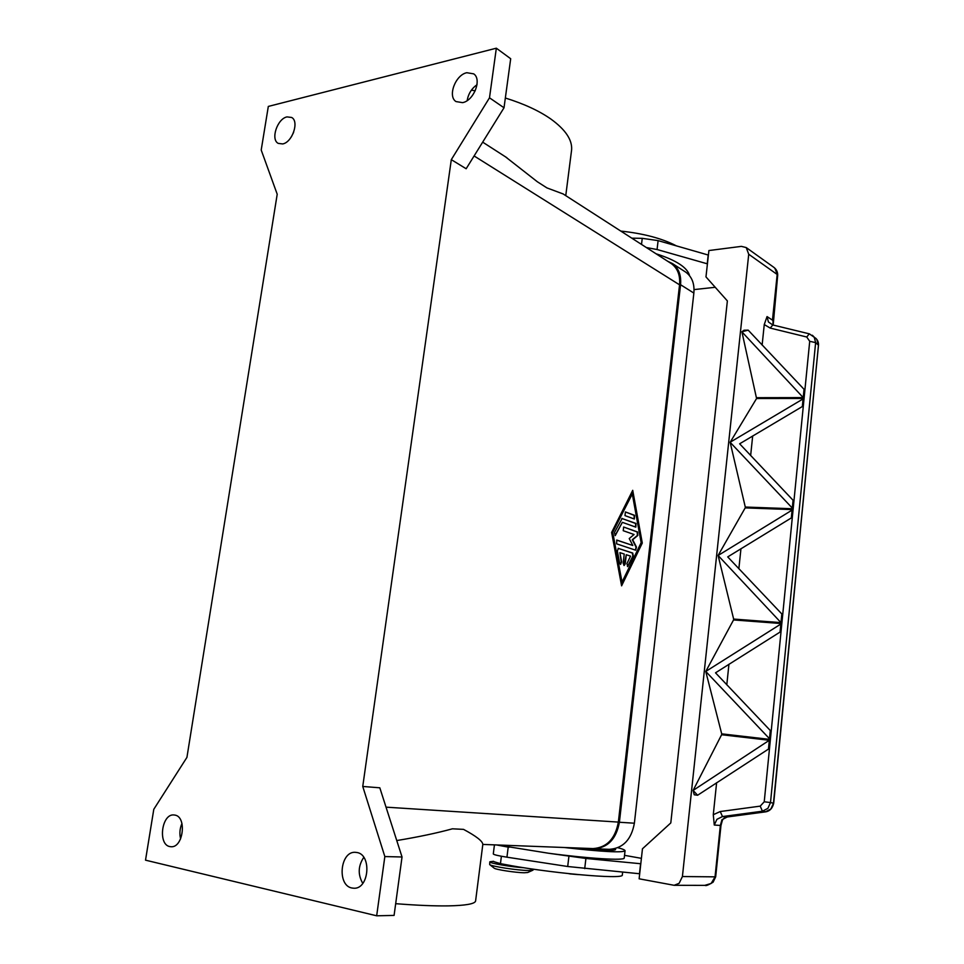 <?xml version="1.0" encoding="UTF-8"?>
<svg xmlns="http://www.w3.org/2000/svg" width="964" height="964" viewBox="0 0 964 964"><rect width="100%" height="100%" fill="white"/><g stroke="black" fill="none" stroke-linecap="round" stroke-linejoin="round"><path stroke-width="1.45" d="M667.727 261.292L672.402 263.534C678.656 268.161 681.379 275.222 680.56 284.717L619.394 822.256C616.297 838.957 607.85 847.802 594.077 848.766L591.571 848.525M594.077 848.766L609.32 849.332C622.997 848.38 631.348 839.68 634.384 823.208L693.863 293.08C694.658 283.705 691.947 276.716 685.717 272.125L684.934 271.619M287.019 116.897L291.634 117.463C299.467 121.356 292.345 142.371 282.681 143.937L278.271 143.395C270.378 139.611 277.283 118.693 287.019 116.897M466.805 72.71L473.686 73.854C482.157 79.253 473.854 100.738 462.575 102.642L455.996 101.569C447.417 96.328 455.43 74.879 466.805 72.71M356.909 852.501C371.887 854.538 369.188 889.013 354.017 888.242L351.908 888.013C336.822 885.434 340.147 851.116 355.27 852.321L356.909 852.501M174.882 815.086C187.016 816.665 183.377 847.826 171.11 846.741L169.821 846.585C157.65 844.572 161.675 813.616 173.869 814.954L174.882 815.086M395.674 903.678C416.689 905.341 434.198 906.076 448.212 905.883C465.516 905.533 474.637 903.943 475.577 901.111L475.638 900.629M463.515 829.365L452.429 828.811L463.515 829.365C476.252 836.186 482.699 841.211 482.819 844.428L593.053 848.585C606.814 847.621 615.249 838.788 618.358 822.087L679.548 284.826C680.367 275.33 677.644 268.269 671.39 263.654L670.607 263.148M471.396 90.158L475.216 90.809M505.353 98.015C524.006 103.835 539.213 110.86 550.974 119.114C565.458 129.634 572.339 139.876 571.616 149.818L565.76 195.644M563.145 193.957L546.937 187.908L537.346 181.762L505.485 156.831M533.128 869.938L528.694 870.516C517.969 870.48 490.809 866.323 489.652 864.551L489.833 861.852M527.766 872.48L524.428 872.757C516.089 872.745 495.062 869.516 494.098 868.106L489.736 864.624M622.346 874.77L622.322 874.987C624.286 879.939 546.142 872.854 500.461 863.648L493.556 861.551M624.25 857.888L624.226 858.068C624.335 860.744 589.173 858.635 548.576 853.248L497.557 845.018M772.766 324.964L768.416 321.964L767.043 316.59L764.259 324.555L770.188 328.073L806.735 337.002L809.712 341.292L764.235 801.783L760.222 806.133L720.241 811.543L722.494 816.556L762.428 811.206L767.886 808.362L770.501 802.554L764.235 801.783M772.983 320.892L773.02 325.025M720.241 811.543L713.288 814.701L714.276 825.039L720.349 825.449L715.035 876.927L711.131 883.47L704.744 885.374M818.448 345.474L773.465 803.241L770.863 809.025L765.428 811.845L727.362 816.93L721.964 819.701L720.349 825.449L720.976 825.449L715.674 876.854L682.416 876.541L679.126 883.313L674.137 885.301L639.132 878.807L642.458 848.79L670.799 822.931L727.374 300.925L705.973 276.897L708.901 250.544L741.388 246.374L746.22 247.567L748.727 254.255L777.177 274.463L772.465 320.132L767.043 316.59M815.508 338.063L816.882 339.545L818.279 345.028L815.628 342.63L809.712 341.292M818.46 345.425L773.694 803.253L770.501 802.554L815.628 342.63L814.219 337.123L812.363 335.243M806.735 337.002L809.302 333.833L772.815 324.976L770.188 328.073M714.276 825.039L716.915 819.328L722.494 816.556L727.687 816.894M773.477 267.076L774.803 268.149L777.683 275.282M627.48 566.579L632.878 556.071L632.324 553.035L618.165 548.335L632.733 553.047L633.3 556.083L627.684 566.627L626.949 563.554L630.564 556.132L626.287 554.734L625.214 563.952L624.142 565.494L623.166 563.289L624.238 554.059L619.912 552.637L621.623 561.843L620.575 564.362L619.611 563.121L617.322 550.83L618.551 548.335M620.37 564.326L621.214 561.831L619.912 552.637M623.937 565.458L626.287 554.734M634.131 518.969L634.143 515.33L625.419 511.956L634.565 515.342L634.336 519.018L624.985 515.62L625.419 511.956M632.3 493.966L612.429 532.875L622.033 582.123L641.144 542.648L632.3 493.966L612.429 532.875M612.839 532.875L622.033 582.123M611.634 532.465L632.721 490.327L642.289 543.045L621.599 585.835L611.634 532.465M621.479 585.208L641.879 543.045L632.42 490.929M635.601 527.091L635.625 523.464L621.768 518.439L636.035 523.464L635.818 527.139L622.346 522.331L615.237 535.61L614.466 532.477L622.178 518.439M615.032 535.574L622.346 522.331M632.794 545.467L629.227 538.539L634.071 534.514L623.226 530.706L623.648 527.031L637.59 531.971L637.794 535.466L632.685 539.732L636.457 547.07L635.662 550.203L616.586 543.829L616.827 540.081L632.794 545.467L616.623 540.117M635.457 550.167L636.047 547.058L632.276 539.732L637.385 535.454L637.168 531.959L623.648 527.031M451.309 159.65L466.154 168.748L504.015 107.775L510.691 58.732L496.339 48.2L268.317 106.426L261.208 150.035L277.21 194.234L186.932 757.379L153.794 809.29L145.516 860.165L376.671 915.8L394.083 915.414L402.036 856.984L379.816 787.805L362.753 786.455L451.309 159.65L489.495 97.81L504.015 107.775M722.012 821.69L721.325 821.894L722.47 819.906M705.769 671.45L781.611 623.563L780.816 631.589L715.517 672.824L770.971 731.23L770.164 739.436L705.769 671.45L733.544 619.936L781.611 623.563L780.816 631.589L780.093 631.528L780.888 623.515M769.429 739.352L770.236 731.146L770.971 731.23L770.164 739.436L721.699 733.845L705.769 671.498M780.973 622.611L718.108 555.481L792.866 509.631L792.095 517.463L727.724 556.903L782.491 614.671L781.696 622.672L780.973 622.611L781.768 614.622L782.491 614.671L781.696 622.672L733.64 619.057L718.108 555.481M718.12 555.421L745.196 507.895L792.866 509.631L792.095 517.451L791.372 517.427L792.143 509.607M730.158 442.235L803.856 398.457L803.096 406.085L739.641 443.802L793.721 500.955L792.95 508.763L730.146 442.295L756.571 398.518L741.906 331.797L748.172 330.134L804.687 389.986L803.94 397.602L803.217 397.602L741.906 331.845M792.227 508.739L792.998 500.931L793.721 500.955L792.95 508.763L745.28 507.04L730.146 442.295M756.571 398.518L803.856 398.457L803.096 406.085L802.385 406.085L803.133 398.457M803.217 397.602L803.976 389.986L804.687 389.986L803.94 397.602L756.656 397.686M693.116 790.42L721.602 734.737L770.067 740.352L769.26 748.57L697.599 795.252L693.116 790.42L769.332 740.268L770.067 740.352L769.26 748.57L768.525 748.486L769.332 740.268M697.599 795.252L694.237 794.782L693.104 790.48M748.172 330.134L744.015 330.23L741.906 331.797M726.796 684.85L728.941 664.244M682.416 876.541L748.727 254.255M713.288 814.701L716.614 782.708M721.602 734.737L721.699 733.845M733.544 619.936L733.64 619.057M745.196 507.895L745.28 507.04M762.126 345.1L764.259 324.555M738.858 568.796L740.955 548.697M750.643 455.574L752.679 435.969M624.539 855.333L641.397 858.346M640.807 863.744L585.907 858.454L548.576 853.248M631.806 238.168L642.241 238.337L658.111 240.614L708.395 255.074M707.419 263.847L657.062 249.519L646.362 247.543M707.239 263.726L708.215 254.942M694.056 289.598L715.216 287.284M689.585 275.74C687.561 267.63 676.379 260.292 656.026 253.761M676.306 245.82C662.051 238.421 643.542 233.517 620.804 231.083M494.436 844.898L493.291 853.923C493.592 854.694 498.135 855.779 506.944 857.177L567.7 866.503L639.686 873.758M509.076 847.284L496.725 844.982M640.59 863.744L639.481 873.758M547.359 863.383L507.823 857.321M582.015 848.175L572.676 847.826M617.9 847.718C622.889 849.055 625.262 850.091 625.046 850.838C621.973 852.839 601.681 851.73 564.193 847.501M583.509 848.224L600.946 850.164C610.272 850.622 615.153 850.405 615.61 849.525L614.936 848.718M500.943 863.744L510.583 865.515M524.187 867.781C510.438 866.901 488.543 863.057 489.833 861.792L493.592 861.298M546.937 187.908L537.346 181.762M396.758 840.56C418.569 836.933 437.126 833.016 452.429 828.811M477.011 84.712C471.577 88.568 468.299 93.87 467.154 100.605M293.634 132.333L291.297 136.972M363.777 857.358C358.078 865.925 357.74 874.601 362.777 883.386M181.955 823.461C179.786 828.522 179.34 833.643 180.605 838.861M376.671 915.8L384.841 856.562L402.036 856.984M384.841 856.562L362.753 786.455M489.495 97.81L496.339 48.2M693.863 293.08L680.56 284.717M634.384 823.208L619.394 822.256M500.461 863.648L501.388 856.249M502.666 846.127L502.786 845.211M760.222 806.133L762.428 811.206L765.741 811.796M809.423 333.881L816.026 338.533C817.882 340.4 818.689 342.678 818.46 345.377M720.976 825.449L722.458 820.087L723.783 818.388L727.495 816.942L765.573 811.857C769.814 811.146 772.526 808.278 773.694 803.253M386.034 807.157L618.358 822.087M474.095 155.951L679.548 284.826M777.695 275.222L773.236 324.434M641.518 244.422L642.241 238.337M657.062 249.519L658.111 240.614M568.917 856.321L567.7 866.503M508.197 847.151L506.944 857.177M585.907 858.454L584.714 868.624M578.051 874.601L569.929 873.902M685.717 272.125L672.402 263.534M475.577 901.111L482.819 844.428M527.657 872.528L532.815 870.227M533.225 869.154L533.116 870.01M578.472 874.637L568.748 873.661M773.851 267.341L746.22 247.567M773.959 267.414C776.49 269.414 777.731 271.993 777.695 275.174M715.674 876.854L713.083 882.217C708.383 885.036 705.744 886.085 705.19 885.374M704.913 885.374L674.137 885.301M624.226 858.068L625.046 850.838M622.322 874.987L622.636 872.179M482.675 142.142L506.871 157.722M562.807 193.74L671.39 263.654"/></g></svg>

